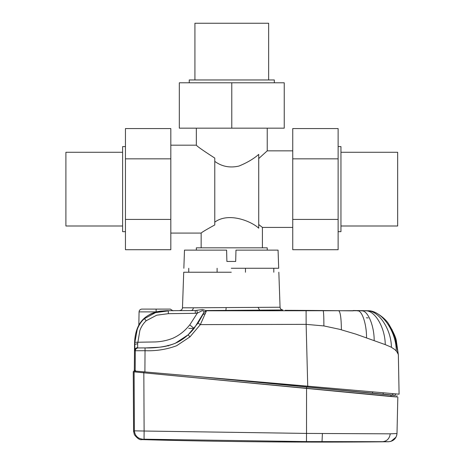 <?xml version="1.0" encoding="UTF-8"?>
<svg xmlns="http://www.w3.org/2000/svg" width="465" height="465" viewBox="0 0 465 465"><rect width="100%" height="100%" fill="white"/><g stroke="black" fill="none" stroke-linecap="round" stroke-linejoin="round"><path stroke-width="0.7" d="M340.955 225.996L397.662 225.996L397.662 152.27L340.955 152.27M338.119 231.669L340.955 231.669L340.955 146.597L338.119 146.597M125.445 146.597L122.615 146.597L122.615 231.669L125.445 231.669M122.615 152.27L65.902 152.27L65.902 225.996L122.615 225.996M214.772 158.071C203.408 150.747 197.265 146.452 196.34 145.179C197.265 146.452 203.408 150.747 214.772 158.071L214.772 224.955C206.21 229.669 201.676 232.378 201.159 233.081L201.159 247.828M170.818 233.081L201.159 233.081C201.676 232.378 206.21 229.669 214.772 224.955M196.34 128.166L196.34 145.179L170.818 145.179M214.772 222.136C228.902 211.761 251.734 221.543 258.72 228.187L258.72 154.392C253.663 158.844 247.084 162.727 238.987 166.046C229.954 168.132 221.881 166.575 214.772 161.372M292.747 150.852L267.23 150.852L258.72 158.559L267.23 150.852L267.23 128.166M258.72 224.531L262.405 227.414L292.747 227.414M170.818 158.844L170.818 128.561L125.445 128.561L125.445 158.844L170.818 158.844L170.818 249.705L125.445 249.705L125.445 219.422L170.818 219.422M125.445 219.422L125.445 158.844M338.119 158.844L338.119 128.561L292.747 128.561L292.747 158.844L338.119 158.844L338.119 249.705L292.747 249.705L292.747 219.422L338.119 219.422M292.747 219.422L292.747 158.844M231.785 82.799L179.321 82.799L179.321 128.166L231.785 128.166L231.785 82.799L284.243 82.799L284.243 128.166L231.785 128.166M274.315 82.799L274.315 79.963L189.249 79.963L189.249 82.799M268.648 79.963L268.648 23.25L194.922 23.25L194.922 79.963M262.405 247.828L262.405 227.414M267.23 250.118L267.23 247.828L196.34 247.828L196.34 250.118M226.891 261.458L235.679 261.458L226.891 261.458L226.595 250.118L184.489 250.118L183.855 268.264M245.462 272.234L245.462 268.264L245.462 272.234M231.274 268.264L278.279 268.264L231.274 268.264M217.108 272.234L217.108 268.264M231.285 272.234L184.187 272.234L231.285 272.234M278.698 268.264L278.064 250.118L235.976 250.118L235.679 261.458M193.62 310.539L191.156 310.539C192.434 310.353 193.161 309.44 193.33 307.801L280.058 307.231L278.837 272.234M193.33 307.801L182.751 307.789M193.818 307.801L194.8 307.801M180.083 310.527L179.769 310.527M282.889 309.969C281.226 309.8 280.285 308.888 280.058 307.231C280.174 308.812 281.116 309.725 282.889 309.969L206.611 310.521L204.059 312.178L203.159 310.8L202.136 310.707L197.352 313.119L189.737 324.925L194.138 328.4L193.382 329.313C188.598 334.94 183.361 339.223 177.665 342.159C171.498 345.117 164.982 346.832 158.117 347.309L146.167 347.896M196.84 310.434L197.352 313.119L195.3 313.323L195.271 310.539L168.051 310.696L195.271 310.539L202.63 309.55L206.495 310.783L366.467 310.707L372.169 311.498C375.162 311.486 385.316 318.019 388.868 324.279L395.616 338.619L398.36 354.842L394.715 335.771M353.202 310.841L350.383 310.841A6533.558 6533.558 90 0 0 287.998 310.341L285.161 310.295M168.051 310.69C146.074 311.027 134.902 322.181 134.542 344.158L134.821 344.362L134.879 342.287L155.508 341.938C161.524 341.653 167.319 340.421 172.881 338.241C178.38 335.753 183.175 332.26 187.261 327.767L189.737 324.925M306.098 310.62L306.133 324.355L200.351 324.617L189.97 336.863L176.619 345.733C166.534 349.471 156.002 351.127 145.034 350.703L135.292 350.75C135.489 349.058 136.431 348.122 138.128 347.948L145.045 347.907C156.269 348.221 166.354 346.675 175.288 343.286L188.093 334.829L198.014 323.128L200.351 324.617L206.495 310.783L203.943 312.428L206.611 310.521M145.045 347.907L144.906 371.93L307.737 386.177L306.133 324.355L323.925 325.936L339.578 329.301L355.835 334.114L385.322 344.652L391.053 347.076L395.035 349.721L396.86 351.738L398.185 354.237M391.844 329.237L396.401 341.246L398.36 354.842L399.092 394.169L398.342 354.458M204.059 312.178L194.138 328.4M134.542 344.158L134.321 370.262L135.53 370.576L134.321 370.181M148.661 315.177L151.009 313.765L156.095 311.881L156.24 312.422M160.751 311.492L160.448 311.108L156.095 311.881L139.064 311.881L138.832 325.169M160.448 311.108L160.669 311.503L160.448 311.108L163.186 310.957M134.821 344.362L137.652 343.699L137.698 347.948C136.001 348.122 135.059 349.058 134.862 350.75L134.815 344.362M203.943 312.428L202.949 314.52L205.46 313.474M198.014 323.128L202.949 314.526M307.737 386.177L399.086 394.169M139.064 311.881C139.256 310.19 140.203 309.26 141.901 309.097L170.353 309.097L172.963 310.818M135.53 370.576L135.617 371.122L144.906 371.93M395.442 395.314L194.12 376.237L395.564 393.861L395.43 395.401M194.12 376.237L143.859 371.843L143.848 372.82L391.001 396.529L396.976 396.982L396.936 395.546M134.106 371.669L134.17 370.25L134.106 371.669L134.96 371.936L143.848 372.82M395.564 393.861L395.43 395.413L392.669 395.238L194.992 376.313M134.118 371.477L133.257 371.587L134.106 371.855L143.83 372.82L396.971 396.901M143.83 372.82L144.115 431.026L306.528 433.421L306.557 388.49M133.606 431.758L133.577 431.247L134.391 430.846L144.115 431.026L144.051 439.204L141.848 439.588M144.051 439.204L306.458 441.593L306.528 433.421L389.879 433.833L397 433.537L397.825 397.064L397 433.531C396.354 438.483 393.547 441.215 388.583 441.738L382.701 441.68C387.008 441.186 389.519 438.571 390.251 433.828M134.106 371.855L134.391 430.846C134.972 435.786 137.727 438.565 142.662 439.187M306.458 441.593L382.701 441.68M133.257 371.582L133.577 431.247L134.385 434.705C137.402 438.547 139.895 440.181 141.872 439.605C224.066 441.872 306.272 442.587 388.49 441.75L388.583 441.738M368.181 317.938L366.356 317.798M167.824 345.402L168.394 345.96M225.88 310.457L226.159 307.72M259.662 310.219L258.104 307.487M134.879 342.287L137.227 329.563C138.744 325.285 141.069 321.693 144.202 318.787L155.508 312.637L168.313 310.882L168.359 313.672L156.693 315.2L146.237 320.722C143.272 323.506 141.139 326.814 139.831 330.656L137.652 343.699M195.3 313.323L168.359 313.672M323.14 310.725C323.64 311.771 323.884 316.839 323.884 325.93M338.793 310.812C340.397 312.102 341.264 318.426 341.386 329.784M357.573 310.893C361.95 309.992 366.711 324.303 366.519 337.776M361.549 310.899C367.612 309.911 374.302 325.645 374.168 340.583M365.257 310.882C374.633 309.771 385.165 327.552 385.241 344.623M366.519 310.858C378.144 309.644 391.274 328.836 391.414 347.262M367.059 310.8C380.841 309.411 396.343 330.737 396.261 350.982M366.647 310.73L368.989 310.893M144.336 318.67L146.237 320.722M134.862 350.75L135.292 350.75L135.17 370.535M156.13 309.097L156.13 311.875M137.652 347.64C135.966 347.808 135.019 348.692 134.821 350.285M189.97 336.863L188.093 334.829M134.96 371.936L135.019 370.518M392.803 393.623L392.669 395.238M383.195 392.78L383.096 394.367M372.57 391.85L372.506 393.373M307.702 386.177L307.702 387.165M306.528 388.484L306.54 387.06M391.001 396.529L390.966 395.099M322.018 441.616L322.414 433.415M188.732 328.389L194.149 328.389M188.744 272.234L188.744 268.264M273.809 272.234L273.809 268.264M179.682 310.527C181.397 310.3 182.327 309.388 182.478 307.789L183.721 272.234M353.214 310.521L367.059 310.719M388.868 324.279C393.535 332.208 396.052 337.863 396.401 341.246L396.494 341.618M388.49 441.75L390.966 441.378L396.081 437.088M396.755 435.275L397 433.531"/></g></svg>

